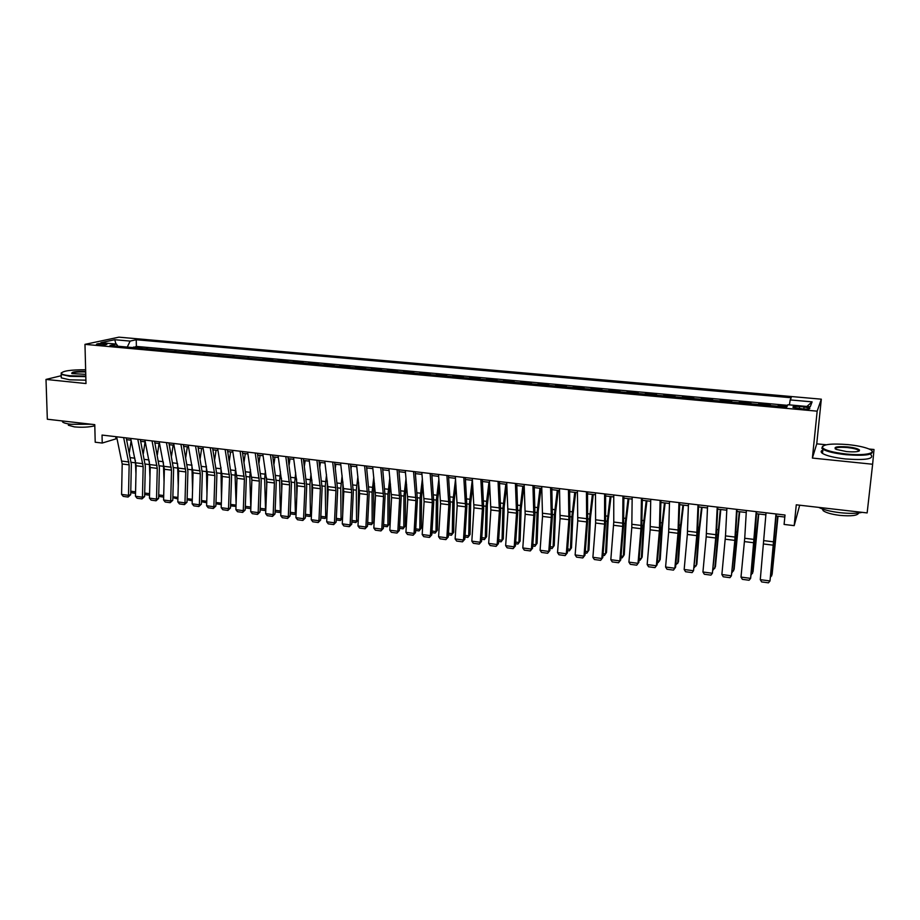 <?xml version="1.0" encoding="UTF-8"?>
<svg xmlns="http://www.w3.org/2000/svg" width="920" height="920" viewBox="0 0 920 920"><rect width="100%" height="100%" fill="white"/><g stroke="black" fill="none" stroke-linecap="round" stroke-linejoin="round"><path stroke-width="1.38" d="M98.704 344.885C104.029 345.126 106.789 344.839 106.996 344.057L104.684 343.597C99.383 343.355 96.623 343.643 96.404 344.425L98.704 344.885M821.318 399.176L118.933 337.168L84.973 344.356L817.167 411.171L821.318 399.176L816.741 443.831L812.394 458.068L872.631 464.243L874 449.5L869.067 449.017C864.225 447.039 857.198 445.567 847.975 444.601C830.76 443.313 822.261 444.36 822.503 447.729C825.251 450.409 833.152 452.502 846.181 454.008C865.099 456.055 878.795 452.928 869.067 449.017M826.229 444.774L816.741 443.831M799.687 505.206L794.19 525.642L784.093 524.434L785.013 515.016L102.039 435.068L102.223 443.049L117.012 438.541M61.226 375.728L46 379.431L47.334 419.232L94.771 424.649L95.209 442.221L102.223 443.049M872.631 464.243L867.146 512.923L796.271 504.815L794.19 525.642M787.06 406.41L778.17 405.593L778.113 406.249M770.005 405.513L770.35 404.892L758.678 403.834L758.62 404.478M750.524 403.742L750.927 403.121L739.358 402.074L739.3 402.73M731.239 401.994L731.688 401.384L720.233 400.338L720.176 400.982M712.126 400.257L712.632 399.648L701.281 398.624L701.224 399.268M693.197 398.532L693.749 397.934L682.502 396.911L682.444 397.555M674.44 396.83L675.038 396.232L663.895 395.232L663.849 395.864M655.856 395.14L656.5 394.553L645.46 393.553L645.414 394.185M637.445 393.461L638.135 392.886L627.187 391.897L627.141 392.529M619.206 391.805L619.931 391.241L609.086 390.252L609.051 390.885M601.128 390.16L601.898 389.597L591.157 388.619L591.111 389.252M583.211 388.539L584.028 387.975L573.378 387.009L573.344 387.642M565.455 386.917L566.317 386.365L555.76 385.411L555.726 386.032M547.86 385.319L548.757 384.778L538.303 383.824L538.269 384.445M530.426 383.732L531.369 383.203L521.007 382.26L520.973 382.881M513.153 382.168L514.119 381.639L503.849 380.707L503.826 381.317M496.018 380.604L497.03 380.086L486.852 379.155L486.829 379.776M479.044 379.063L480.102 378.546L470.005 377.625L469.982 378.235M462.219 377.534L463.312 377.027L453.307 376.119L453.284 376.717M445.533 376.015L446.66 375.509L436.747 374.612L436.724 375.21M429.007 374.509L430.169 374.014L420.336 373.117L420.313 373.727M412.608 373.025L413.804 372.531L404.064 371.645L404.041 372.243M396.359 371.542L397.589 371.059L387.929 370.185L387.918 370.783M380.247 370.081L381.512 369.598L371.933 368.724L371.921 369.322M364.285 368.632L365.573 368.149L356.074 367.287L356.063 367.885M348.438 367.195L349.772 366.723L340.354 365.861L340.342 366.459M332.741 365.757L334.109 365.297L324.772 364.447L324.76 365.033M317.17 364.343L318.561 363.883L309.304 363.043L309.304 363.63M301.737 362.94L303.163 362.491L293.974 361.652L293.974 362.238M286.43 361.548L287.88 361.1L278.771 360.272L278.771 360.858M271.239 360.168L272.734 359.72L263.695 358.903L263.695 359.49M256.185 358.8L248.745 358.122M241.258 357.443L233.921 356.776M226.446 356.097L219.213 355.442M211.761 354.763L204.631 354.119M197.202 353.441L190.164 352.797M182.758 352.13L175.812 351.497M168.417 350.819L161.586 350.198M154.203 349.531L147.464 348.921M804.034 406.928L799.537 406.513C794.42 406.203 792.269 406.502 793.086 407.422L803.194 408.986C808.335 409.308 810.485 409.009 809.657 408.089L804.034 406.928L803.827 409.043M117.875 346.23L116.449 344.091L109.998 345.506L786.761 407.042L787.853 404.742L810.244 406.766L812.107 401.867L790.176 399.912L791.223 397.75L136.252 339.733L130.123 341.09L127.27 347.081M116.449 344.091L100.901 342.688L114.77 339.721L130.123 341.09M777.848 406.226L778.17 405.593M787.566 405.341L136.367 346.414L133.457 347.645M140.104 348.243L141.841 347.841L133.446 347.081M145.739 348.76L147.453 348.358M159.885 350.048L161.575 349.634M174.144 351.336L175.812 350.934M188.519 352.647L190.164 352.233M203.009 353.97L204.631 353.544M217.626 355.292L219.213 354.867M232.357 356.638L233.921 356.201M247.215 357.983L248.745 357.546M262.2 359.352L263.695 358.903M277.299 360.721L278.771 360.272M292.537 362.112L293.974 361.652M307.889 363.503L309.304 363.043M323.38 364.906L324.772 364.447M339.008 366.332L340.354 365.861M354.763 367.758L356.074 367.287M370.656 369.207L371.933 368.724M386.676 370.668L387.929 370.185M402.845 372.14L404.064 371.645M419.152 373.623L420.336 373.117M435.597 375.118L436.747 374.612M452.191 376.625L453.307 376.119M468.935 378.143L470.005 377.625M485.817 379.684L486.852 379.155M502.86 381.225L503.849 380.707M520.041 382.789L521.007 382.26M537.384 384.364L538.303 383.824M554.886 385.963L555.76 385.411M572.539 387.561L573.378 387.009M590.352 389.183L591.157 388.619M608.338 390.816L609.086 390.252M626.485 392.472L627.187 391.897M644.793 394.128L645.46 393.553M663.274 395.818L663.895 395.232M681.927 397.509L682.502 396.911M700.752 399.222L701.281 398.624M719.75 400.947L720.233 400.338M738.932 402.695L739.358 402.074M758.298 404.455L758.678 403.834M812.394 458.068L817.167 411.171M46 379.431L85.997 383.536L84.973 344.356M126.615 439.668L131.088 440.197M140.702 441.335L145.268 441.864M154.916 443.003L159.574 443.543M169.234 444.682L173.995 445.245M183.678 446.384L188.542 446.947M198.237 448.097L203.205 448.672M212.911 449.822L217.982 450.409M227.711 451.559L232.886 452.168M242.638 453.307L247.917 453.928M257.692 455.078L263.085 455.71M272.861 456.86L278.369 457.516M288.167 458.666L293.779 459.322M303.6 460.483L309.327 461.15M319.171 462.311L325.013 462.99M334.868 464.151L340.825 464.853M350.692 466.014L356.776 466.727M366.666 467.889L372.864 468.625M382.777 469.786L389.103 470.534M399.027 471.695L405.478 472.454M415.414 473.616L421.992 474.398M431.94 475.559L438.656 476.353M448.626 477.526L455.469 478.331M465.451 479.504L472.42 480.32M482.425 481.505L489.532 482.333M499.56 483.517L506.805 484.368M516.844 485.541L524.227 486.416M534.278 487.588L541.799 488.474M551.873 489.659L559.544 490.567M569.629 491.751L577.449 492.671M587.547 493.856L595.516 494.787M605.624 495.983L613.744 496.938M623.875 498.122L632.144 499.1M642.298 500.296L650.727 501.285M660.882 502.481L669.472 503.481M679.65 504.678L688.401 505.712M698.591 506.909L707.503 507.955M717.703 509.151L726.788 510.22M737.012 511.428L746.258 512.509M756.493 513.716L765.911 514.82M776.158 516.028L784.817 517.04M115.84 436.69L115.874 438.414M789.429 404.892L790.176 399.912M136.367 346.414L136.252 339.733M806.874 406.467L812.107 401.867M114.77 339.721L115.966 344.046M775.962 513.958L770.005 580.957L776.307 513.992M766.049 512.797L760.288 579.657L770.005 580.957L768.43 582.832L761.633 581.923L760.288 579.657M770.822 575.816L771.673 575.931L777.722 516.212M770.707 576.932L772.121 574.275L778.009 516.246M872.022 451.018C873.885 454.848 865.248 456.078 846.101 454.71C834.75 453.445 827.022 451.616 822.928 449.224L821.847 448.258L822.572 446.246M846.641 451.593L836.211 449.397C832.922 447.074 836.706 446.234 847.538 446.89C854.047 447.626 858.026 448.672 859.487 450.041C859.648 451.731 855.37 452.249 846.641 451.593M858.877 451.156L858.314 450.133C856.336 448.994 852.713 448.143 847.458 447.568C839.707 446.97 835.624 447.407 835.21 448.856M862.189 512.348C856.761 513.578 849.309 513.682 839.845 512.67C830.438 511.508 823.388 509.749 818.719 507.38M858.682 512.981C857.704 515.602 851.368 516.396 839.672 515.361C831.599 514.326 826.114 512.773 823.216 510.703L822.331 508.944M858.245 450.719L859.291 450.926M870.941 454.756C874.276 458.953 865.846 460.356 845.641 458.976C834.302 457.7 826.585 455.848 822.491 453.422C820.594 452.099 820.709 450.972 822.836 450.064M85.64 369.759C70.438 369.736 62.307 370.967 61.237 373.451C61.927 374.44 64.814 375.21 69.92 375.751L85.801 376.084M85.824 376.648L69.644 376.303L61.18 374.371L61.249 372.864M85.755 374.348L71.932 373.577C71.024 371.945 75.612 371.22 85.686 371.427M85.698 371.979C77.832 371.703 73.209 372.221 71.829 373.531M91.252 424.246L71.047 424.292C66.688 423.763 63.882 423.016 62.64 422.038L62.169 420.923M94.806 425.799C89.021 427.213 82.237 427.581 74.451 426.891L68.39 425.247L68.356 424.005M85.916 380.167L69.747 379.822L61.283 377.867L61.249 376.418M756.194 511.635L750.616 578.37L754.595 541.891L756.619 511.692M746.373 510.485L744.728 538.269L740.991 577.082L750.616 578.37L749.075 580.244L742.348 579.335L740.991 577.082M736.609 509.346L734.827 540.396L731.411 575.805L735.344 539.488L737.115 509.404M726.892 508.208L725.489 535.889L721.878 574.528L731.411 575.805L729.917 577.668L723.246 576.782L721.878 574.528M717.209 507.081L715.702 538.004L712.379 573.264L716.277 537.119L717.807 507.15M707.583 505.954L706.203 536.82L702.938 571.998L712.379 573.264L710.918 575.126L704.317 574.241L702.938 571.998M698.004 504.827L696.75 535.647L693.53 570.745L697.394 534.761L698.671 504.907M688.459 503.711L687.344 534.474L684.169 569.491L693.53 570.745L692.105 572.608L685.561 571.734L684.169 569.491M751.49 573.264L752.525 573.401L758.413 513.947M751.352 574.655L753.043 571.757L758.758 513.981M732.331 570.733L733.562 570.894L739.277 511.692M732.17 572.424L734.137 569.273L739.692 511.738M713.356 568.226L714.771 568.41L720.325 509.461M713.195 569.952L715.404 566.8L720.797 509.519M694.554 565.731L696.152 565.949L698.602 532.599L701.534 507.253M694.393 567.456L696.842 564.351L699.292 531.104L702.075 507.322M678.971 502.596L677.982 533.301L674.855 568.249L675.567 567.272L678.684 532.438L679.707 502.688M669.519 501.492L668.656 532.139L665.585 567.019L674.855 568.249L673.463 570.112L666.988 569.238L665.585 567.019M675.924 563.27L677.706 563.511L679.995 530.288L682.928 505.068M675.774 564.983L678.442 561.924L680.742 528.804L683.525 505.137M660.111 500.388L659.375 530.99L656.351 565.777L657.121 564.811L660.134 530.127L660.928 500.491M650.75 499.296L650.141 529.828L647.162 564.558L656.351 565.777L654.994 567.64L648.577 566.778L647.162 564.558M657.121 564.811L654.994 567.64M657.466 560.832L659.421 561.096L661.56 528.011L664.493 502.895M657.317 562.534L658.156 562.649L660.215 559.521L662.354 526.539L665.148 502.975M641.435 498.203L640.952 528.689L638.008 563.339L638.836 562.384L641.769 527.838L642.321 498.306M632.167 497.122L631.798 527.551L628.912 562.12L638.008 563.339L636.697 565.179L630.338 564.328L628.912 562.12M638.836 562.384L636.697 565.179M639.181 558.417L641.297 558.693L643.287 525.745L646.219 500.756M639.032 560.107L640.078 560.245L642.148 557.14L644.138 524.285L646.932 500.836M622.932 496.041L622.69 526.412L619.838 560.912L620.724 559.969L623.564 525.573L623.886 496.156M613.744 494.96L613.766 522.042L610.822 559.705L619.838 560.912L618.562 562.752L612.26 561.913L610.822 559.705M620.724 559.969L618.562 562.752M621.057 556.014L623.346 556.324L625.186 523.503L628.107 498.628M620.908 557.704L622.161 557.876L624.255 554.783L626.083 522.054L628.877 498.72M604.601 493.89L604.589 524.159L601.841 558.509L602.772 557.577L605.521 523.33L605.624 494.017M595.493 492.832L595.608 523.031L592.894 557.313L601.841 558.509L600.599 560.349L594.343 559.509L592.894 557.313M602.772 557.577L600.599 560.349M603.094 553.644L605.556 553.966L607.246 521.284L610.167 496.512M602.956 555.323L604.405 555.519L606.51 552.448L608.2 519.846L610.995 496.616M586.431 491.763L586.661 521.916L583.993 556.128L584.993 555.208L587.65 521.111L587.523 491.901M577.415 490.716L577.76 520.812L575.138 554.944L583.993 556.128L582.785 557.957L576.587 557.129L575.138 554.944M584.993 555.208L582.785 557.957M585.292 551.287L587.914 551.643L589.467 519.075L592.388 494.419M585.166 552.966L586.799 553.184L588.926 550.125L590.467 517.661L593.262 494.523M568.433 489.659L568.893 519.697L566.317 553.759L567.364 552.862L569.94 518.903L569.583 489.796M559.498 488.612L560.073 518.604L557.531 552.598L566.317 553.759L565.133 555.599L559.003 554.771L557.531 552.598M567.364 552.862L565.133 555.599M567.651 548.964L570.434 549.332L571.837 516.89L574.759 492.349M569.365 550.873L571.492 547.837L569.365 550.873L567.525 550.631M575.702 492.464L572.895 515.487L571.492 547.837M550.597 487.577L551.287 517.511L548.791 551.425L549.884 550.528L552.379 516.718L551.816 487.715M541.742 486.542L542.535 516.419L540.086 550.264L548.791 551.425L547.653 553.253L541.558 552.437L540.086 550.264M549.884 550.528L547.653 553.253M550.172 546.653L553.115 547.032L554.38 514.728L557.301 490.303M552.069 548.573L554.219 545.56L552.069 548.573L550.056 548.308M558.279 490.417L555.484 513.337L554.219 545.56M532.922 485.507L533.83 515.327L531.426 549.102L532.565 548.228L534.98 514.556L534.209 485.656M524.147 484.472L525.17 514.245L522.801 547.952L531.426 549.102L530.311 550.93L524.285 550.125L522.801 547.952M532.565 548.228L530.311 550.93M532.852 544.352L535.946 544.766L537.073 512.589L539.982 488.267M534.934 546.308L537.096 543.306L534.934 546.308L532.726 546.009M541.029 488.382L538.223 511.209L537.096 543.306M515.407 483.46L516.534 513.176L514.211 546.813L515.407 545.939L517.73 512.405L516.752 483.609M506.713 482.436L507.943 512.106L505.655 545.663L514.211 546.813L513.13 548.63L507.15 547.825L505.655 545.663M515.407 545.939L513.13 548.63M515.672 542.087L518.926 542.512L519.915 510.462L522.824 486.243M517.948 544.053L520.122 541.063L517.948 544.053L515.556 543.731M523.917 486.381L521.122 509.093L520.122 541.063M498.053 481.424L499.399 511.037L497.145 544.536L498.398 543.674L500.641 510.278L499.456 481.585M489.428 480.412L490.877 509.979L488.669 543.398L497.145 544.536L496.098 546.342L490.176 545.548L488.669 543.398M498.398 543.674L496.098 546.342M498.651 539.833L502.044 540.281L502.906 508.357L505.816 484.253M501.112 541.811L503.297 538.844L501.112 541.811L498.536 541.477M506.839 485.242L504.16 507L503.297 538.844M480.849 479.412L482.402 508.921L480.24 542.271L481.528 541.431L483.69 508.173L482.31 479.584M472.305 478.411L473.961 507.863L471.834 541.155L480.24 542.271L479.216 544.088L473.351 543.294L471.834 541.155M481.528 541.431L479.216 544.088M481.781 537.602L485.323 538.073L486.047 506.264L488.957 482.264M484.414 539.603L486.611 536.647L484.414 539.603L481.678 539.235M489.716 485.633L487.347 504.919L486.611 536.647M463.795 477.411L465.566 506.816L463.473 540.04L464.818 539.2L466.9 506.08L465.324 477.595M455.331 476.422L457.194 505.77L455.147 538.924L463.473 540.04L462.484 541.846L456.665 541.063L455.147 538.924M464.818 539.2L462.484 541.846M465.048 535.394L468.74 535.877L469.338 504.194L472.247 480.297M467.866 537.406L470.074 534.462L467.866 537.406L464.945 537.015M472.776 485.783L470.683 502.86L470.074 534.462M446.901 475.433L448.868 504.735L446.855 537.82L448.247 536.992L450.248 504.01L448.488 475.617M438.506 474.455L440.577 503.7L438.598 536.716L446.855 537.82L445.901 539.615L440.128 538.844L438.598 536.716M448.247 536.992L445.901 539.615M448.477 533.197L452.295 533.703L452.778 502.147L455.538 479.389M451.455 535.233L453.675 532.312L451.455 535.233L448.373 534.819M455.986 485.737L454.158 500.825L453.675 532.312M430.146 473.478L432.319 502.665L430.376 535.624L431.813 534.808L433.745 501.952L431.791 473.662M421.831 472.5L424.097 501.641L422.199 534.531L430.376 535.624L429.456 537.418L423.729 536.647L422.199 534.531M431.813 534.808L429.456 537.418M432.032 531.035L435.999 531.553L436.356 500.112L438.874 479.205M435.194 533.071L437.425 530.161L435.194 533.071L431.94 532.645M439.38 485.53L437.782 498.801L437.425 530.161M413.54 471.534L415.909 500.629L414.046 533.439L415.529 532.634L417.392 499.916L415.242 471.73M405.294 470.568L407.755 499.606L405.938 532.358L414.046 533.439L413.149 535.233L407.479 534.474L405.938 532.358M415.529 532.634L413.149 535.233M415.736 528.873L419.842 529.414L420.072 498.088L422.372 478.871M419.06 530.932L421.303 528.045L419.06 530.932L415.644 530.483M422.912 485.173L421.544 496.8L421.303 528.045M397.084 469.602L399.648 498.594L397.854 531.277L399.383 530.483L401.166 497.892L398.843 469.809M388.907 468.648L391.563 497.593L389.815 530.207L397.854 531.277L396.991 533.071L391.368 532.312L389.815 530.207M399.383 530.483L396.991 533.071M399.579 526.734L403.822 527.298L403.926 496.087L406.03 478.411M403.063 528.816L405.317 525.929L403.063 528.816L399.498 528.344M406.617 484.69L405.444 494.81L405.317 525.929M380.776 467.693L383.525 496.581L381.8 529.138L383.364 528.344L385.089 495.891L382.582 467.912M372.669 466.75L375.509 495.581L373.83 528.068L381.8 529.138L380.96 530.92L375.383 530.173L373.83 528.068M383.364 528.344L380.96 530.92M383.571 524.618L387.929 525.205L387.929 494.109L389.838 477.848M387.216 526.712L389.471 523.848L387.216 526.712L383.479 526.217M390.459 484.104L389.482 492.832L389.471 523.848M364.596 465.808L367.528 494.592L365.895 527.01L367.494 526.24L369.138 493.913L366.459 466.014M356.569 464.864L359.593 493.603L357.983 525.952L365.895 527.01L365.079 528.793L359.547 528.045L357.983 525.952M367.494 526.24L365.079 528.793M366.839 469.487L367.057 467.935M367.69 522.525L372.174 523.112L372.059 492.142L373.796 477.181M371.484 524.63L373.761 521.778L371.484 524.63L367.609 524.112M374.463 483.414L373.647 490.877L373.761 521.778M348.565 463.921L351.681 492.614L350.106 524.906L351.762 524.135L353.337 491.947L350.474 464.151M340.596 462.99L343.804 491.636L342.274 523.859L350.106 524.906L349.324 526.677L343.839 525.941L342.274 523.859M351.762 524.135L349.324 526.677M351.014 468.74L351.382 466.095M351.934 520.444L356.558 521.053L356.316 490.187L357.891 476.445M355.902 522.56L358.179 519.719L355.902 522.56L351.865 522.019M358.604 482.643L358.179 519.719M332.672 462.07L335.961 490.659L334.466 522.813L336.145 522.066L337.663 489.992L334.627 462.3M324.772 461.138L328.164 489.681L326.692 521.778L334.466 522.813L333.707 524.584L328.267 523.859L326.692 521.778M336.145 522.066L333.707 524.584M316.905 460.218L320.378 488.716L318.941 520.743L320.678 519.995L322.115 488.06L318.918 460.46M309.085 459.298L312.639 487.749L311.236 519.719L318.941 520.743L318.216 522.514L312.823 521.789L311.236 519.719M320.678 519.995L318.216 522.514M301.288 458.39L304.934 486.784L303.565 518.696L305.325 517.96L306.705 486.139L303.347 458.631M293.526 457.481L297.252 485.829L295.918 517.672L303.565 518.696L302.853 520.455L297.505 519.742L295.918 517.672M305.325 517.96L302.853 520.455M335.328 467.923L335.846 464.266M336.329 518.374L341.067 519.006L340.722 488.255L342.136 475.617M342.55 517.937L340.434 520.501L342.562 517.822M342.884 481.804L342.7 514.889M340.434 520.501L336.248 519.949M319.792 467.049L320.436 462.461M320.839 516.327L325.703 516.971L325.243 486.346L326.519 474.743M326.933 516.327L325.105 518.477L326.957 516.016M327.313 480.895L327.301 508.438M325.105 518.477L320.769 517.903M304.382 466.118L305.152 460.655M305.486 514.303L310.477 514.958L309.902 484.437L311.041 473.8M311.454 514.717L309.891 516.453L311.478 514.211M311.868 479.929L312.006 502.331M309.891 516.453L305.417 515.867M285.786 456.573L289.604 484.874L288.305 516.66L290.111 515.924L291.421 484.242L287.902 456.826M278.093 455.676L281.991 483.92L280.726 515.648L288.305 516.66L287.627 518.409L282.325 517.707L280.726 515.648M290.111 515.924L287.627 518.409M289.098 465.14L289.995 458.884M290.26 512.29L295.366 512.957L294.688 482.563L295.699 472.811M296.102 513.118L294.814 514.452L296.136 512.405M296.573 478.975L296.803 496.512M294.814 514.452L290.191 513.843M270.434 454.779L274.413 482.977L273.171 514.636L275.022 513.912L276.264 482.356L272.584 455.032M262.798 453.882L266.869 482.034L265.65 513.636L273.171 514.636L272.515 516.384L267.26 515.683L265.65 513.636M275.022 513.912L272.515 516.384M273.964 464.117L274.965 457.113M275.161 510.289L280.381 510.979L279.599 480.688L280.485 471.776M280.887 511.531L279.852 512.474L280.922 510.6M281.439 478.159L281.715 490.969M279.852 512.474L275.103 511.842M255.196 452.996L259.348 481.102L258.163 512.635L260.049 511.922L261.234 480.481L257.404 453.249M247.63 452.111L251.861 480.171L250.711 511.635L258.163 512.635L257.531 514.384L252.321 513.682L250.711 511.635M260.049 511.922L257.531 514.384M258.945 463.07L260.061 455.365M260.188 508.311L265.512 509.013L264.638 478.837L265.408 470.706M265.799 509.944L265.017 510.508L265.845 508.794M266.489 477.664L266.719 485.679M265.017 510.508L260.13 509.852M240.085 451.225L244.398 479.239L243.282 510.646L245.203 509.944L246.318 478.63L242.339 451.49M232.587 450.351L236.98 478.308L235.888 509.657L243.282 510.646L242.673 512.394L237.509 511.704L235.888 509.657M245.203 509.944L242.673 512.394M244.064 461.978L245.283 453.617M245.329 506.345L250.78 507.069L249.791 476.997L250.458 469.602M250.838 508.197L250.884 507M251.746 477.526L251.838 480.631M250.309 508.553L245.283 507.886M225.112 449.477L229.574 477.388L228.528 508.679L230.483 507.989L231.541 476.79L227.401 449.742M217.672 448.603L222.214 476.468L221.191 507.702L228.528 508.679L227.941 510.416L222.812 509.726L221.191 507.702M230.483 507.989L227.941 510.416M229.298 460.862L230.621 451.904M236.095 503.619L235.071 475.168L235.635 468.464M236.003 506.425L230.552 505.862M230.598 504.401L236.049 505.114M236.037 505.54L235.715 506.621M210.255 447.741L214.877 475.559L213.888 506.724L215.878 506.034L216.878 474.961L212.589 448.005M202.871 446.867L207.575 474.651L206.609 505.758L213.888 506.724L213.325 508.461L208.242 507.782L206.609 505.758M215.878 506.034L213.325 508.461M214.67 459.712L216.073 450.19M221.478 498.893L220.938 467.303M221.294 504.654L215.947 503.78M215.993 502.469L221.34 503.171M195.523 446.016L200.307 473.742L199.364 504.792L201.388 504.114L202.331 473.144L197.903 446.292M188.197 445.153L193.062 472.834L192.153 503.826L199.364 504.792L198.835 506.517L193.786 505.839L192.153 503.826M201.388 504.114L198.835 506.517M200.157 458.551L201.641 448.488M206.965 494.35L206.367 466.118M206.712 502.768L201.468 501.722M201.503 500.549L206.758 501.25M180.906 444.303L185.84 471.937L184.966 502.86L187.024 502.193L187.91 471.35L183.333 444.59M173.65 443.451L178.652 471.04L177.813 501.906L184.966 502.86L184.448 504.597L179.446 503.918L177.813 501.906M187.024 502.193L184.448 504.597M185.759 457.366L187.335 446.809M192.556 489.969L191.912 464.91M192.245 500.848L187.093 499.675M187.128 498.651L192.28 499.33M166.416 442.6L171.499 470.143L170.683 500.963L172.776 500.296L173.592 469.568L168.889 442.888M159.217 441.761L164.369 469.257L163.587 500.008L170.683 500.963L170.189 502.676L165.22 502.009L163.587 500.008M172.776 500.296L170.189 502.676M171.488 456.159L173.132 445.142M178.25 485.748L177.571 463.691M177.893 498.95L172.845 497.651M172.868 496.765L177.928 497.432M152.041 440.921L157.274 468.372L156.515 499.065L158.631 498.41L159.401 467.808L154.548 441.22M144.9 440.082L150.202 467.486L149.465 498.122L156.515 499.065L156.043 500.791L151.121 500.123L149.465 498.122M158.631 498.41L156.043 500.791M157.331 454.951L159.056 443.486M164.047 481.678L163.369 462.484M163.656 497.065L159.585 496.524L158.7 495.65M158.723 494.902L163.702 495.558M137.793 439.254L143.163 466.612L142.451 497.191L144.612 496.547L145.326 466.049L140.334 439.553M130.709 438.426L136.148 465.738L135.47 496.259L142.451 497.191L142.002 498.904L137.126 498.249L135.47 496.259M144.612 496.547L142.002 498.904M143.29 453.721L145.084 441.841M149.96 477.733L149.281 461.299M149.534 495.19L145.716 494.684L144.681 493.66M144.693 493.039L149.58 493.683M123.648 437.598L129.156 464.864L128.512 495.328L130.697 494.695L131.353 464.312L126.235 437.897M116.621 436.77L122.199 464.002L121.578 494.408L128.512 495.328L128.087 497.041L123.234 496.386L121.578 494.408M130.697 494.695L128.087 497.041M129.363 452.479L131.169 440.588M135.964 473.926L135.32 460.138M135.539 493.327L131.962 492.855L130.766 491.694M130.778 491.199L135.562 491.832M799.331 408.629L799.537 406.513M773.927 541.88L764.14 540.672M773.628 545.226L763.853 544.019M774.651 536.636L775.341 536.716M754.411 539.465L744.728 538.269M754.135 542.8L744.452 541.592M735.08 537.073L725.489 535.889M734.827 540.396L725.236 539.2M715.932 534.704L706.433 533.519M715.702 538.004L706.203 536.82M696.969 532.346L687.55 531.185M696.75 535.647L687.344 534.474M754.803 539.557L755.469 539.649M755.17 534.244L756.01 534.347M735.551 537.176L736.345 537.268M735.873 531.886L736.874 532.001M716.473 534.819L717.381 534.922M716.76 529.54L717.91 529.678M697.578 532.473L698.602 532.599M697.82 527.217L699.119 527.378M678.178 530.023L668.851 528.862M677.982 533.301L668.656 532.139M678.856 530.15L679.995 530.288M679.063 524.917L680.501 525.09M659.559 527.712L650.313 526.573M659.375 530.99L650.141 529.828M660.307 527.85L661.56 528.011M660.468 522.64L662.043 522.836M641.113 525.435L631.959 524.297M640.952 528.689L631.798 527.551M641.93 525.573L643.287 525.745M642.045 520.386L643.77 520.593M622.84 523.169L613.766 522.042M622.69 526.412L613.617 525.274M623.714 523.319L625.186 523.503M623.794 518.144L625.657 518.374M604.727 520.927L595.734 519.811M604.589 524.159L595.608 523.031M605.67 521.088L607.246 521.284M605.716 515.924L607.706 516.166M586.776 518.696L577.863 517.592M586.661 521.916L577.76 520.812M587.788 518.868L589.467 519.075M587.788 513.728L589.915 513.992M568.997 516.499L560.165 515.407M568.893 519.697L560.073 518.604M570.055 516.672L571.837 516.89M570.032 511.554L572.286 511.83M551.367 514.314L542.616 513.233M551.287 517.511L542.535 516.419M552.495 514.498L554.38 514.728M552.437 509.392L554.806 509.691M533.899 512.153L525.228 511.072M533.83 515.327L525.17 514.245M535.083 512.337L537.073 512.589M534.991 507.253L537.487 507.564M516.591 510.002L507.989 508.944M516.534 513.176L507.943 512.106M517.833 510.197L519.915 510.462M517.695 505.137L520.317 505.459M499.433 507.886L490.912 506.828M499.399 511.037L490.877 509.979M500.733 508.081L502.906 508.357M500.56 503.033L503.309 503.378M482.425 505.77L473.984 504.723M482.402 508.921L473.961 507.863M483.782 505.988L486.047 506.264M483.586 500.951L486.438 501.308M465.566 503.688L457.194 502.653M465.566 506.816L457.194 505.77M466.98 503.907L469.338 504.194M466.75 498.893L469.717 499.261M448.856 501.618L440.553 500.583M448.868 504.735L440.577 503.7M450.328 501.837L452.778 502.147M450.064 496.846L453.146 497.225M432.296 499.56L424.062 498.548M432.319 502.665L424.097 501.641M433.815 499.79L436.356 500.112M433.515 494.822L436.712 495.213M415.874 497.524L407.721 496.524M415.909 500.629L407.755 499.606M417.45 497.766L420.072 498.088M417.116 492.809L420.428 493.212M399.602 495.512L391.506 494.511M399.648 498.594L391.563 497.593M401.223 495.753L403.926 496.087M400.855 490.82L404.271 491.234M383.456 493.511L375.44 492.522M383.525 496.581L375.509 495.581M385.135 493.764L387.929 494.109M384.744 488.842L388.263 489.267M367.459 491.533L359.513 490.544M367.528 494.592L359.593 493.603M369.184 491.786L372.059 492.142M368.759 486.875L372.381 487.324M351.589 489.566L343.712 488.589M351.681 492.614L343.804 491.636M353.36 489.831L356.316 490.187M352.912 484.932L356.649 485.392M335.869 487.623L328.049 486.645M335.961 490.659L328.164 489.681M320.275 485.691L312.524 484.725M320.378 488.716L312.639 487.749M304.808 483.77L297.125 482.816M304.934 486.784L297.252 485.829M337.686 487.887L340.722 488.255M337.203 483.011L341.032 483.483M322.138 485.955L325.243 486.346M321.632 481.102L325.553 481.585M306.716 484.046L309.902 484.437M306.188 479.205L310.201 479.699M289.466 481.873L281.853 480.93M289.604 484.874L281.991 483.92M291.421 482.149L294.688 482.563M290.869 477.33L294.986 477.836M274.263 479.987L266.708 479.055M274.413 482.977L266.869 482.034M276.264 480.274L279.599 480.688M275.678 475.467L279.887 475.985M259.187 478.124L251.689 477.192M259.348 481.102L251.861 480.171M261.222 478.411L264.638 478.837M260.613 473.627L264.914 474.145M244.225 476.261L236.796 475.341M244.398 479.239L236.98 478.308M246.318 476.56L249.791 476.997M245.674 471.787L250.067 472.328M229.402 474.433L222.03 473.512M229.574 477.388L222.214 476.468M231.518 474.731L235.071 475.168M230.862 469.97L235.336 470.522M214.682 472.604L207.38 471.695M214.877 475.559L207.575 474.651M216.855 472.914L220.478 473.363M216.165 468.176L220.731 468.728M200.1 470.798L192.843 469.901M200.307 473.742L193.062 472.834M202.308 471.109L205.988 471.569M201.595 466.382L206.241 466.957M185.621 469.004L178.434 468.119M185.84 471.937L178.652 471.04M187.875 469.326L191.624 469.786M187.139 464.611L191.866 465.198M171.269 467.233L164.139 466.348M171.499 470.143L164.369 469.257M173.558 467.555L177.376 468.027M172.799 462.852L177.525 463.438M157.032 465.462L149.96 464.588M157.274 468.372L150.202 467.486M159.355 465.796L163.242 466.267M158.573 461.115L163.208 461.679M142.91 463.714L135.895 462.841M143.163 466.612L136.148 465.738M145.268 464.048L149.212 464.531M144.463 459.379L148.994 459.942M128.903 461.978L121.934 461.115M129.156 464.864L122.199 464.002M131.296 462.311L135.309 462.806M130.468 457.666L134.906 458.217M809.577 408.813L809.657 408.089M822.491 453.422L822.928 449.224M858.314 450.133L858.164 451.398M823.365 509.3L823.216 510.703M858.808 450.57L859.487 450.041M822.503 447.729L821.847 448.258M61.283 377.867L61.18 374.371M68.344 423.913L68.39 425.247M62.64 422.038L62.606 420.98"/></g></svg>
